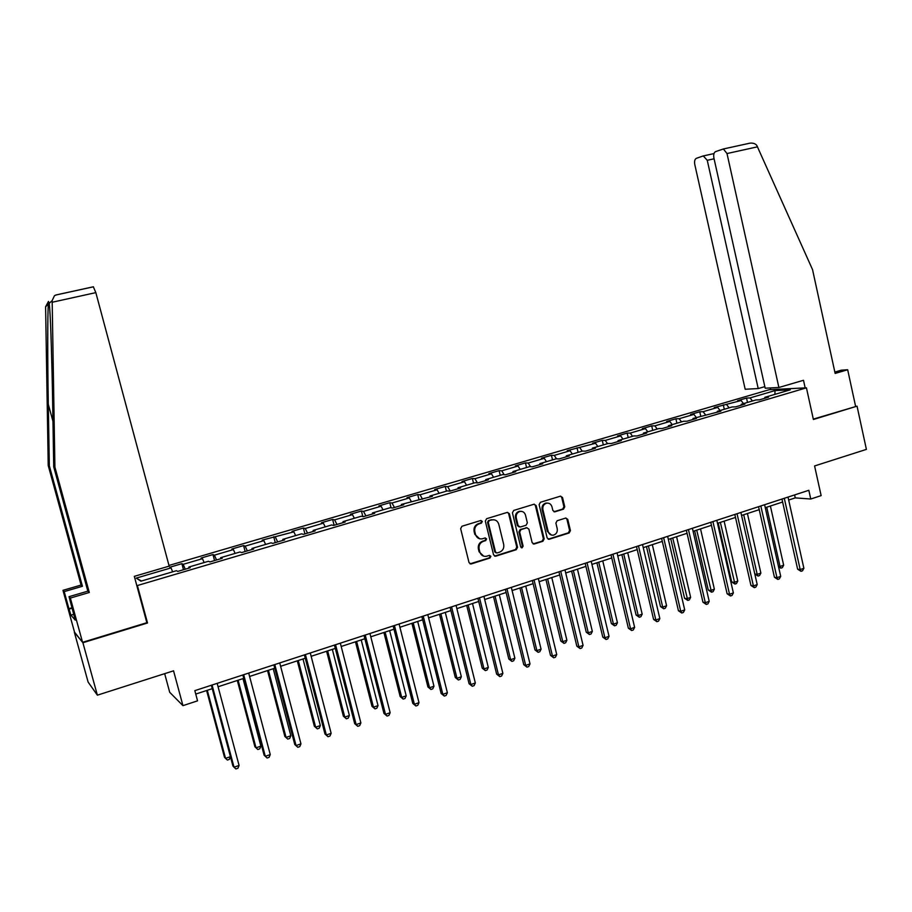 <?xml version="1.0" encoding="UTF-8"?>
<svg xmlns="http://www.w3.org/2000/svg" width="912" height="912" viewBox="0 0 912 912"><rect width="100%" height="100%" fill="white"/><g stroke="black" fill="none" stroke-linecap="round" stroke-linejoin="round"><path stroke-width="1.37" d="M482.323 521.436L480.852 520.478L461.962 526.235L460.651 528.675L469.03 562.613L471.059 563.992L489.972 558.019L490.873 556.32L489.459 555.362L486.313 556.309C483.064 556.662 480.898 555.191 479.815 551.931L479.119 549.115C478.572 545.365 479.951 542.777 483.28 541.352L485.697 540.599L486.598 538.901L485.161 537.943L482.14 538.844C478.846 539.243 476.634 537.772 475.517 534.455L474.821 531.628C474.274 527.866 475.665 525.278 478.994 523.876L481.411 523.135L482.323 521.436M479.655 538.798L474.799 534.318L474.103 531.502C473.545 527.74 474.935 525.164 478.264 523.75L480.681 523.009L481.593 521.322L480.932 520.456M469.999 563.855L489.231 557.859L490.132 556.16L489.539 555.351M483.759 556.206L479.085 551.771L478.39 548.967C477.842 545.216 479.222 542.629 482.551 541.204L484.956 540.463L485.868 538.764L485.241 537.932M563.502 509.158L564.745 506.798L562.522 497.507L560.504 496.151L540.406 502.284L539.14 504.655L547.154 537.943L549.115 539.288L569.191 532.95L570.433 530.59L567.754 519.395L565.782 518.039L557.129 520.729L555.887 523.1L557.221 528.675C557.654 531.992 556.388 534.147 553.436 535.139C550.802 535.424 549.047 534.215 548.169 531.514L542.902 509.626C542.458 506.377 543.677 504.233 546.55 503.196C549.252 502.843 551.065 504.051 551.977 506.833L552.854 510.469L554.861 511.826L563.502 509.158L562.681 509.067L563.924 506.707L561.712 497.428L560.606 496.128M74.522 632.141L82.901 642.732L97.367 695.172L173.554 670.822L182.947 705.649L197.562 700.838L194.826 690.646L808.83 490.291L810.757 499.024L821.131 495.615L814.587 465.952L866.4 449.388L857.041 406.159L813.31 419.11M82.901 642.732L147.516 622.987L137.381 585.538L806.436 387.828L813.39 419.497L857.041 406.159M509.398 513.764L507.209 512.419L486.62 518.711L485.321 521.128L493.574 554.861L495.786 556.183L516.272 549.697L517.549 547.291L509.398 513.764L507.539 512.35M513.707 510.435L533.999 504.233L536.153 505.567L544.179 538.878L542.925 541.261L534.136 544.031L532.152 542.674L528.88 529.142L526.862 527.786L520.957 529.621L519.68 532.015L523.112 546.128L522.086 547.85L520.695 546.892L512.43 512.829L513.707 510.435M97.367 695.172L88.111 682.062L74.339 632.198M168.982 565.451L769.249 389.686L806.436 387.828M137.381 585.538L136.663 585.048M747.509 402.431L746.529 398.065L737.637 400.676L741.103 400.539L714.29 407.527L717.676 407.413L703.106 411.7L699.755 411.779L690.612 414.47L693.929 414.39L679.155 418.722L675.883 418.779L666.615 421.504L669.853 421.458L654.873 425.858L651.692 425.881L642.287 428.64L645.445 428.617L630.249 433.086L627.148 433.086L617.618 435.879L620.684 435.89L605.272 440.416L602.262 440.382L592.595 443.221L595.57 443.266L567.218 450.653L570.103 450.733L554.257 455.396L551.418 455.293L541.477 458.212L544.27 458.326L528.185 463.045L525.449 462.908L515.36 465.872L518.062 466.021L501.748 470.809L499.103 470.638L488.866 473.636L491.465 473.83L474.913 478.686L472.37 478.481L461.985 481.525L464.482 481.741L447.678 486.677L445.25 486.438L434.705 489.527L437.099 489.79L420.044 494.794L417.719 494.509L407.026 497.644L409.306 497.941L391.989 503.025L389.777 502.706L378.925 505.886L381.091 506.228L363.523 511.381L361.426 511.016L350.402 514.254L352.454 514.63L334.613 519.874L332.629 519.464L321.446 522.747L323.372 523.169L305.258 528.493L303.4 528.037L292.045 531.365L293.846 531.844L262.189 540.132L263.864 540.645L245.18 546.128L243.584 545.581L231.865 549.024L233.404 549.583L214.423 555.157L212.975 554.564L201.062 558.053L202.475 558.668L183.198 564.323L181.876 563.684L169.78 567.23L171.046 567.891L136.23 578.117L140.938 581.172L176.449 570.707L177.772 571.402L190.209 567.731L188.83 567.059L188.921 568.119M746.529 398.065L750.029 397.917L775.052 390.575L790.271 389.834L764.906 397.301L768.554 397.153L759.479 399.832L755.854 399.969L741.285 404.267L744.865 404.141L735.665 406.855L732.119 406.969L717.345 411.323L720.845 411.232L693.063 418.471L696.483 418.414L687.021 421.207L683.635 421.253L668.439 425.733L671.768 425.699L662.169 428.537L658.874 428.549L643.462 433.097L646.699 433.097L636.964 435.97L633.749 435.947L618.119 440.564L621.266 440.599L611.393 443.506L608.27 443.46L592.412 448.134L595.468 448.202L585.447 451.166L582.415 451.075L566.318 455.818L569.293 455.932L559.113 458.93L556.183 458.804L539.858 463.627L542.72 463.763L532.403 466.807L529.564 466.648L512.989 471.538L515.759 471.721L505.282 474.81L502.558 474.616L485.731 479.575L488.387 479.792L477.751 482.927L475.129 482.699L458.052 487.726L460.606 487.988L449.798 491.169L447.29 490.895L429.951 496.003L432.391 496.31L401.428 504.416L403.754 504.758L392.616 508.041L390.336 507.676L372.461 512.943L374.661 513.331L363.352 516.671L361.198 516.26L343.049 521.618L345.124 522.04L333.632 525.437L331.615 524.981L313.169 530.419L315.119 530.898L303.445 534.341L301.553 533.839L282.823 539.368L284.635 539.881L272.779 543.381L271.012 542.845L251.986 548.454L253.661 549.024L241.623 552.569L239.993 551.977L220.658 557.677L222.197 558.304L209.954 561.917L208.472 561.268L188.83 567.059M743.531 403.606L741.103 400.539M729.133 407.846L726.727 404.757M741.285 404.267L740.954 405.293M720.081 410.514L717.676 407.413M705.489 414.812L703.106 411.7M717.345 411.323L717.026 412.349M696.301 417.514L693.929 414.39M681.515 421.88L679.155 418.722M693.063 418.471L692.767 419.509M672.201 424.627L669.853 421.458M657.199 429.039L654.873 425.858M668.439 425.733L668.154 426.77M647.759 431.821L645.445 428.617M632.54 436.312L630.249 433.086M643.462 433.097L643.188 434.135M622.964 439.128L620.684 435.89M607.54 443.677L605.272 440.416M618.119 440.564L617.869 441.602M597.827 446.538L595.57 443.266M582.175 451.155L579.941 447.849M592.412 448.134L592.173 449.171M572.326 454.051L570.103 450.733M556.502 458.816L554.257 455.396M566.318 455.818L566.113 456.866M546.459 461.677L544.27 458.326M530.533 466.705L528.185 463.045M539.858 463.627L539.665 464.664M520.205 469.406L518.062 466.021M504.176 474.73L501.748 470.809M512.989 471.538L512.818 472.587M493.574 477.261L491.465 473.83M477.455 482.904L474.913 478.686M485.731 479.575L485.572 480.624M466.556 485.218L464.482 481.741M450.232 491.044L447.678 486.677M458.052 487.726L457.915 488.775M439.128 493.301L437.099 489.79M422.541 499.206L420.044 494.794M429.951 496.003L429.848 497.051M411.289 501.509L409.306 497.941M394.44 507.494L391.989 503.025M401.428 504.416L401.337 505.465M383.04 509.831L381.091 506.228M365.906 515.918L363.523 511.381M372.461 512.943L372.404 514.003M354.358 518.29L352.454 514.63M336.938 524.457L334.613 519.874M343.049 521.618L343.003 522.667M325.231 526.862L323.372 523.169M307.526 533.132L305.258 528.493M313.169 530.419L313.158 531.479M295.648 535.583L293.846 531.844M277.658 541.945L275.447 537.236M282.823 539.368L282.834 540.417M265.62 544.43L263.864 540.645M247.323 550.894L245.18 546.128M251.986 548.454L252.02 549.503M235.114 553.424L233.404 549.583M216.509 559.979L214.423 555.157M220.658 557.677L220.727 558.737M204.128 562.556L202.475 558.668M185.216 569.213L183.198 564.323M172.642 571.824L171.046 567.891M141.497 581.012L136.23 578.117M164.662 673.66L169.7 692.288L182.947 705.649M788.675 500.038L795.253 497.884L810.757 499.024M195.749 694.078L212.257 688.674M218.082 686.77L243.755 678.368M249.603 676.453L274.751 668.222M280.622 666.296L305.258 658.236M311.152 656.309L335.297 648.409M341.202 646.471L364.868 638.731M370.785 636.793L393.984 629.2M399.923 627.251L422.655 619.818M428.606 617.869L450.893 610.573M456.866 608.623L478.709 601.475M484.694 599.515L506.114 592.504M512.099 590.543L533.11 583.669M539.106 581.708L559.706 574.97M565.714 572.998L585.914 566.386M591.934 564.414L611.747 557.939M617.777 555.967L637.214 549.605M643.245 547.633L662.306 541.386M668.348 539.414L687.055 533.292M693.097 531.32L711.451 525.312M717.493 523.328L735.505 517.435M741.547 515.451L759.229 509.671M765.271 507.688L782.621 502.022M774.881 394.36L775.052 390.575M752.468 400.972L750.029 397.917M764.906 397.301L764.552 398.339M794.603 494.931L795.253 497.884M183.483 569.715L181.876 563.684M214.559 560.561L212.975 554.564M245.146 551.532L243.584 545.581M275.264 542.651L273.725 536.746M304.916 533.908L303.4 528.037M334.123 525.289L332.629 519.464M362.828 516.568L361.426 511.016M391.066 507.79L389.777 502.706M418.904 499.263L417.719 494.509M446.413 491.158L445.25 486.438M473.522 483.166L472.37 478.481M500.232 475.3L499.103 470.638M526.566 467.537L525.449 462.908M552.524 459.887L551.418 455.293M578.105 452.352L577.022 447.781M603.322 444.919L602.262 440.382M628.197 437.589L627.148 433.086M652.718 430.361L651.692 425.881M676.909 423.236L675.883 418.779M700.769 416.203L699.755 411.779M724.299 409.271L723.307 404.882M147.516 622.987L146.775 622.383M494.555 556.103L515.508 549.548L516.773 547.143L508.634 513.65M489.185 520.752L488.285 522.439L495.524 552.034L496.937 552.991L499.594 552.159C502.877 550.734 504.245 548.158 503.698 544.43L498.784 524.252C497.656 520.9 495.433 519.441 492.115 519.863L488.444 520.638L487.544 522.325L488.285 522.439M496.105 552.843L494.771 551.885L487.544 522.325M493.734 519.749L491.728 519.977M488.444 520.638L490.987 519.863M533.144 543.917L542.127 541.124L543.381 538.741L535.367 505.476L534.261 504.176M527.056 527.763L520.182 529.496L518.917 531.89L522.337 545.992L523.112 546.128M521.276 547.702L522.337 545.992M525.483 515.075C524.548 512.293 522.724 511.073 519.977 511.438C517.058 512.476 515.816 514.642 516.26 517.913L518.153 525.688L520.33 527.011L526.087 525.232L527.353 522.838L525.483 515.075M521.14 511.324L519.213 511.336C516.295 512.373 515.052 514.539 515.497 517.811L516.26 517.913M519.202 526.965L517.378 525.574L515.497 517.811M553.915 511.757L562.681 509.067M547.599 503.082L545.752 503.105C542.879 504.142 541.671 506.274 542.104 509.523L542.902 509.626M551.498 535.082L547.36 531.388L542.104 509.523M548.146 539.186L568.37 532.825L569.601 530.465L566.933 519.281L565.896 518.027M206.614 690.521L224.5 757.302L225.538 758.374L230.44 756.675L229.334 759.377L227.373 760.049L225.538 758.374L207.298 690.293M211.345 685.254L232.948 766.091L234.042 767.22L212.063 685.026M239.081 765.453L237.929 768.223L235.912 768.93L234.042 767.22L239.081 765.453L217.17 683.362M52.189 302.248L52.144 300.618L54.469 295.67L56.692 294.815L93.332 286.79L95.84 292.627L52.189 302.248L54.914 467.138L89.308 592.492L70.361 598.055L82.57 642.322L146.855 622.691L134.315 576.35L169.165 566.135L95.84 292.627M73.667 614.335L70.931 615.155L75.263 620.114L69.038 596.676L87.837 591.158L53.717 466.841L52.668 403.366C52.075 365.495 50.741 321.833 49.704 308.678L49.214 303.377C49.077 301.792 48.792 302.054 48.382 304.163C47.549 311.231 47.527 360.628 48.302 404.278L49.328 465.781L82.433 586.291L64.193 591.603L68.902 608.669L72.094 607.723M53.717 466.841L54.914 467.138M69.038 596.676L70.361 598.055M87.837 591.158L89.308 592.492M70.931 615.155L68.902 608.669M48.484 301.416L45.6 306.774L48.222 465.508L81.065 585.059L62.974 590.326L64.193 591.603M62.974 590.326L74.636 632.563L82.57 642.322M81.065 585.059L82.433 586.291M48.222 465.508L49.328 465.781M72.219 608.179L69.255 609.056M778.882 387.497L727.001 153.547L723.387 148.975L715.555 151.62C713.902 152.555 713.355 154.687 713.914 158.027L765.191 388.204L778.882 387.497L803.495 380.281L805.171 387.896M748.592 143.435L749.938 143.161C753.232 142.865 755.546 143.674 756.88 145.612L812.546 269.621L835.141 373.43L847.67 369.748L841.331 370.169L834.845 372.073M847.67 369.748L855.57 406.205M703.277 155.918L696.323 158.346C694.75 159.247 694.237 161.321 694.796 164.57L745.172 389.242L758.214 388.569L707.256 160.307L703.277 155.918M764.849 386.631L758.214 388.569M770.697 389.618L770.321 387.942M237.314 680.477L254.915 746.791L256.033 747.817L260.878 746.141L242.991 678.619M238.1 680.215L256.033 747.817L257.811 749.504L254.915 746.791M260.878 746.141L259.749 748.832L257.811 749.504M267.535 670.582L284.852 736.44L286.072 737.42L290.837 735.779L273.224 668.713M268.413 670.297L286.072 737.42L287.782 739.108L284.852 736.44M290.837 735.779L289.685 738.446L287.782 739.108M242.854 674.971L264.115 755.216L265.301 756.31L243.686 674.709M270.26 754.577L269.086 757.325L267.102 758.02L265.301 756.31L270.26 754.577L248.702 673.067M267.102 758.02L264.115 755.216M273.862 664.859L294.781 744.523L296.058 745.571L274.797 664.552M300.949 743.861L299.763 746.609L297.802 747.281L296.058 745.571L300.949 743.861L279.733 662.944M297.802 747.281L294.781 744.523M297.289 660.847L314.344 726.237L315.643 727.195L320.34 725.564L303.001 658.977M298.258 660.527L315.643 727.195L317.296 728.882L314.344 726.237M320.34 725.564L319.177 728.232L317.296 728.882M326.599 651.248L343.379 716.205L344.77 717.106L349.387 715.51L332.333 649.378M327.659 650.906L344.77 717.106L346.366 718.804L343.379 716.205M349.387 715.51L348.213 718.154L346.366 718.804M355.463 641.809L371.993 706.31L373.453 707.188L378.013 705.603L361.209 639.928M356.615 641.432L373.453 707.188L375.003 708.875L371.993 706.31M378.013 705.603L376.827 708.248L375.003 708.875M304.391 654.896L324.968 734L326.336 735.004L305.417 654.554M331.147 733.316L329.95 736.052L328.024 736.714L326.336 735.004L331.147 733.316L310.285 652.969M328.024 736.714L324.968 734M334.442 645.092L354.688 723.638L356.147 724.595L335.559 644.727M360.878 722.942L359.67 725.656L357.778 726.317L356.147 724.595L360.878 722.942L340.347 643.165M357.778 726.317L354.688 723.638M364.025 635.436L383.952 713.435L385.491 714.347L365.233 635.037M390.154 712.717L388.922 715.418L387.064 716.068L385.491 714.347L390.154 712.717L369.953 633.498M387.064 716.068L383.952 713.435M383.895 632.495L400.174 696.574L401.713 697.406L406.205 695.845L389.663 630.614M385.126 632.096L401.713 697.406L403.207 699.094L400.174 696.574M406.205 695.845L404.996 698.478L403.207 699.094M393.152 625.928L412.771 703.38L414.39 704.258L394.451 625.507M418.984 702.662L417.742 705.341L415.906 705.991L414.39 704.258L418.984 702.662L399.091 623.99M415.906 705.991L412.771 703.38M411.905 623.329L427.933 686.975L429.552 687.762L433.975 686.234L417.685 621.448M413.227 622.907L429.552 687.762L430.988 689.461L427.933 686.975M433.975 686.234L432.755 688.845L430.988 689.461M421.846 616.569L441.146 693.485L442.844 694.328L423.225 616.113M447.37 692.744L446.116 695.423L444.304 696.05L442.844 694.328L447.37 692.744L427.796 614.631M444.304 696.05L441.146 693.485M439.504 614.3L455.293 677.513L456.98 678.277L461.335 676.761L445.295 612.408M440.895 613.844L456.98 678.277L458.371 679.976L455.293 677.513M461.335 676.761L460.115 679.372L458.371 679.976M450.095 607.346L469.099 683.738L470.877 684.536L451.565 606.868M475.334 682.985L474.069 685.653L472.279 686.269L470.877 684.536L475.334 682.985L456.057 605.397M472.279 686.269L469.099 683.738M466.705 605.397L482.243 668.188L484.01 668.918L488.308 667.436L472.507 603.505M468.175 604.918L484.01 668.918L485.355 670.616L482.243 668.188M488.308 667.436L487.065 670.024L485.355 670.616M477.922 598.272L496.641 674.139L498.488 674.903L479.473 597.759M502.877 673.375L501.589 676.02L499.844 676.636L498.488 674.903L502.877 673.375L483.896 596.323M499.844 676.636L496.641 674.139M493.506 596.63L508.816 659.011L510.64 659.707L514.881 658.236L499.309 594.727M495.045 596.129L510.64 659.707L511.94 661.405L508.816 659.011M514.881 658.236L513.627 660.812L511.94 661.405M505.339 589.323L523.762 664.677L525.688 665.407L506.958 588.799M530.009 663.902L528.721 666.535L526.988 667.139L525.688 665.407L530.009 663.902L511.324 587.374M526.988 667.139L523.762 664.677M519.92 587.989L535.002 649.96L536.894 650.621L541.067 649.173L525.734 586.085M521.527 587.465L536.894 650.621L538.148 652.319L535.002 649.96M541.067 649.173L539.813 651.738L538.148 652.319M532.346 580.511L550.495 655.363L552.478 656.047L534.044 579.952M556.742 654.565L555.442 657.187L553.732 657.791L552.478 656.047L556.742 654.565L538.342 578.55M553.732 657.791L550.495 655.363M545.946 579.462L560.812 641.033L562.772 641.66L566.888 640.235L551.783 577.558M547.633 578.915L562.772 641.66L563.981 643.359L560.812 641.033M566.888 640.235L565.622 642.789L563.981 643.359M558.953 571.824L576.829 646.175L578.881 646.836L560.72 571.254M583.076 645.365L581.776 647.987L580.089 648.569L578.881 646.836L583.076 645.365L564.961 569.863M580.089 648.569L576.829 646.175M571.619 571.072L586.268 632.233L588.286 632.825L592.344 631.423L577.456 569.156M573.363 570.502L588.286 632.825L589.448 634.535L586.268 632.233M592.344 631.423L591.067 633.965L589.448 634.535M585.173 563.274L602.786 637.123L604.907 637.75L587.02 562.67M609.034 636.314L607.723 638.913L606.07 639.483L604.907 637.75L609.034 636.314L591.193 561.302M606.07 639.483L602.786 637.123M596.915 562.784L611.359 623.557L613.434 624.127L617.435 622.748L602.764 560.88M598.728 562.191L613.434 624.127L614.551 625.826L611.359 623.557M617.435 622.748L616.147 625.267L614.551 625.826M611.017 554.838L628.368 628.208L630.545 628.801L612.932 554.211M634.627 627.376L633.293 629.964L631.663 630.534L630.545 628.801L634.627 627.376L617.048 552.866M631.663 630.534L628.368 628.208M621.87 554.621L636.097 615.007L638.229 615.543L642.173 614.175L627.718 552.706M623.74 554.006L638.229 615.543L639.312 617.242L636.097 615.007M642.173 614.175L640.885 616.694L639.312 617.242M636.496 546.527L653.585 619.408L655.831 619.978L638.468 545.878M659.843 618.575L658.51 621.152L656.902 621.71L655.831 619.978L659.843 618.575L642.527 544.555M656.902 621.71L653.585 619.408M646.471 546.573L660.493 606.571L662.693 607.084L666.581 605.739L652.331 544.658M648.409 545.935L662.693 607.084L663.719 608.783L660.493 606.571M666.581 605.739L665.27 608.247L663.719 608.783M661.599 538.331L678.437 610.744L680.74 611.279L663.64 537.67M684.707 609.9L683.362 612.454L681.777 613.012L680.74 611.279L684.707 609.9L667.641 536.359M681.777 613.012L678.437 610.744M670.73 538.639L684.547 598.249L686.804 598.728L690.635 597.406L676.59 536.712M672.725 537.977L687.796 600.438L684.547 598.249M690.635 597.406L689.335 599.902L687.796 600.438M686.348 530.26L702.947 602.194L705.307 602.707L688.446 529.576M709.205 601.339L707.86 603.892L706.298 604.439L705.307 602.707L709.205 601.339L692.39 528.287M706.298 604.439L702.947 602.194M694.659 530.807L708.282 590.041L710.585 590.497L714.37 589.198L700.53 528.88M696.711 530.134L711.542 592.196L708.282 590.041M714.37 589.198L713.059 591.683L711.542 592.196M710.756 522.291L727.115 593.769L729.532 594.248L712.922 521.584M733.373 592.903L732.017 595.445L730.478 595.981L729.532 594.248L733.373 592.903L716.809 520.319M730.478 595.981L727.115 593.769M718.257 523.078L731.698 581.947L734.057 582.38L737.785 581.092L724.128 521.162M720.366 522.394L734.969 584.079L731.698 581.947M737.785 581.092L736.463 583.566L734.969 584.079M734.821 514.436L750.941 585.458L753.415 585.914L737.033 513.718M757.211 584.581L755.831 587.111L754.315 587.647L753.415 585.914L757.211 584.581L740.875 512.464M754.315 587.647L750.941 585.458M743.702 514.756L757.199 574.366L760.882 573.101L747.418 513.536M754.805 573.967L757.199 574.366L758.077 576.065L754.805 573.979M760.882 573.101L759.548 575.563L758.077 576.065M758.556 506.696L774.436 577.262L776.956 577.684L760.825 505.955M780.706 576.384L779.327 578.892L777.833 579.416L776.956 577.684L780.706 576.384L764.609 504.724M777.833 579.416L774.436 577.262M766.73 507.22L780.034 566.466L783.659 565.212L770.389 506.023M778.426 566.215L780.034 566.466L780.877 568.165L778.586 566.922M783.659 565.212L782.325 567.663L780.877 568.165M781.96 499.058L797.624 569.179L800.189 569.578L784.286 498.294M803.882 568.29L802.503 570.798L801.021 571.311L800.189 569.578L803.882 568.29L788.014 497.086M801.021 571.311L797.624 569.179M478.264 523.75L478.994 523.876M474.103 531.502L474.821 531.628M474.799 534.318L475.517 534.455M484.956 540.463L485.697 540.599M482.551 541.204L483.28 541.352M478.39 548.967L479.119 549.115M479.085 551.771L479.815 551.931M489.231 557.859L489.972 558.019M470.535 563.764L471.265 563.935M480.681 523.009L481.411 523.135M516.773 547.143L517.549 547.291M515.508 549.548L516.272 549.697M495.034 556.024L495.786 556.183M494.771 551.885L495.524 552.034M535.367 505.476L536.153 505.567M543.381 538.741L544.179 538.878M542.127 541.124L542.925 541.261M533.52 543.848L534.307 543.985M525.939 527.706L526.714 527.831M520.182 529.496L520.957 529.621M518.917 531.89L519.68 532.015M517.378 525.574L518.153 525.688M554.177 511.7L554.986 511.792M547.36 531.388L548.169 531.514M566.933 519.281L567.754 519.395M569.601 530.465L570.433 530.59M568.37 532.825L569.191 532.95M548.488 539.117L549.298 539.243M561.712 497.428L562.522 497.507M563.924 506.707L564.745 506.798M52.144 300.618L49.214 303.377M48.382 304.163L45.6 306.774M52.964 421.298L48.302 404.278M757.53 146.821L727.001 153.547M714.085 158.802L707.256 160.307M470.341 563.821L471.059 563.992M494.84 556.069L495.592 556.229M491.374 519.76L492.115 519.863M533.349 543.894L534.136 544.031M526.087 527.672L526.862 527.786M521.311 547.702L522.086 547.85M519.213 511.336L519.977 511.438M554.051 511.735L554.861 511.826M545.752 503.105L546.55 503.196M548.317 539.163L549.115 539.288M93.491 286.79L55.666 295.066M703.768 155.827L713.993 153.581M749.938 143.161L723.387 148.975"/></g></svg>
